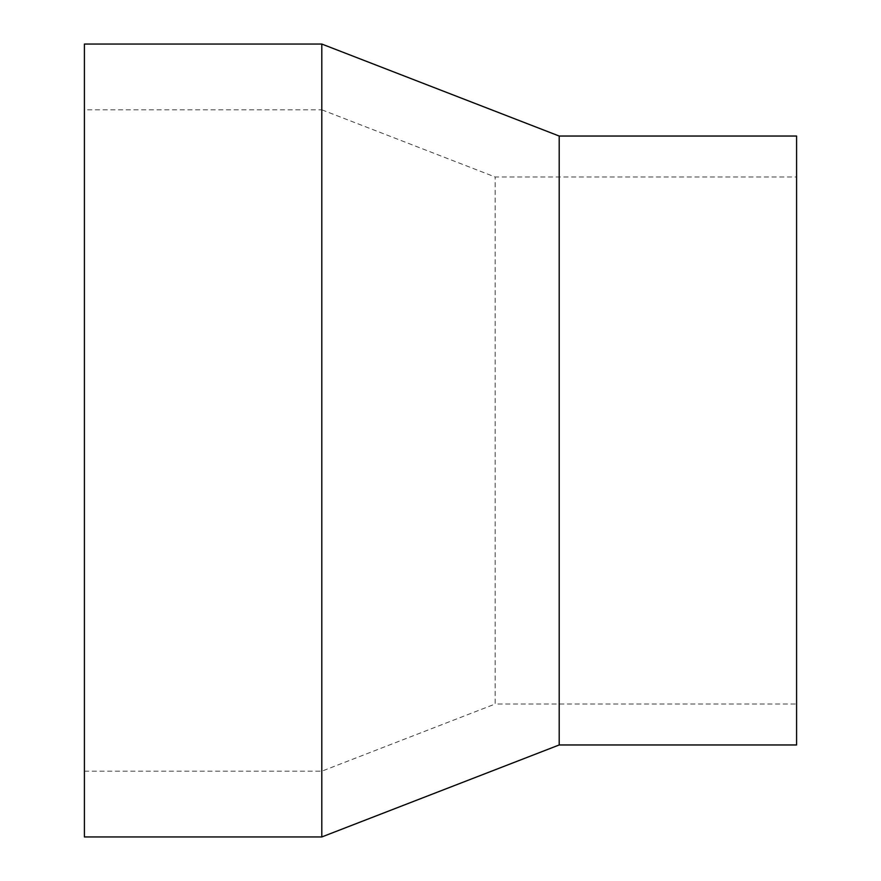 <?xml version="1.0" encoding="UTF-8"?>
<svg xmlns="http://www.w3.org/2000/svg" width="881" height="881" viewBox="0 0 881 881"><rect width="100%" height="100%" fill="white"/><g stroke="black" fill="none" stroke-linecap="round" stroke-linejoin="round"><path stroke-width="0.66" stroke-dasharray="4.41 3.3" d="M84.411 109.806L84.411 771.194L84.411 109.806L321.807 109.806L321.807 771.194L321.807 109.806L495.177 176.993L796.589 176.993L796.589 704.007L796.589 176.993M84.411 771.194L321.807 771.194L495.177 704.007L495.177 176.993L495.177 704.007L796.589 704.007M84.411 836.95L84.411 44.05M321.807 836.95L321.807 44.05M559.193 744.963L559.193 136.037M796.589 744.963L796.589 136.037"/><path stroke-width="1.32" d="M559.193 136.037L559.193 744.963L796.589 744.963L796.589 136.037L559.193 136.037L321.807 44.05L321.807 836.95L559.193 744.963M321.807 44.05L84.411 44.05L84.411 836.95L321.807 836.95"/></g></svg>
